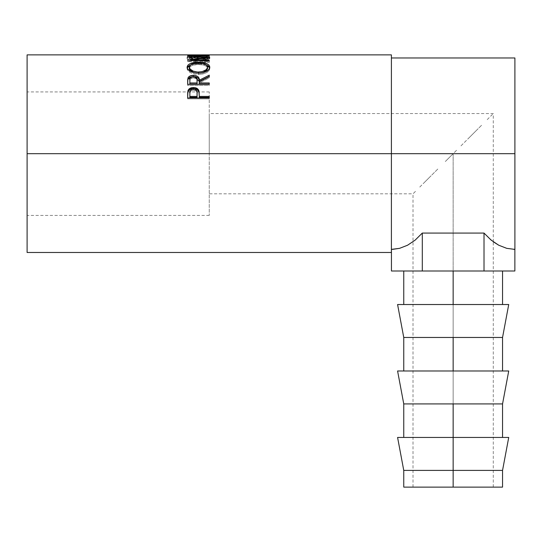 <?xml version="1.0" encoding="UTF-8"?>
<svg xmlns="http://www.w3.org/2000/svg" width="542" height="542" viewBox="0 0 542 542"><rect width="100%" height="100%" fill="white"/><g stroke="black" fill="none" stroke-linecap="round" stroke-linejoin="round"><path stroke-width="0.41" stroke-dasharray="2.71 2.03" d="M453.153 487.116L413.018 487.116L453.153 487.116L453.153 153.684L453.153 487.116L453.153 470.395L502.549 470.395L453.153 470.395L453.153 437.448L508.728 437.448L453.153 437.448L453.153 403.932L502.549 403.932L453.153 403.932L453.153 370.985L508.728 370.985L453.153 370.985L453.153 337.463L502.549 337.463L453.153 337.463L453.153 304.523L508.728 304.523L453.153 304.523L453.153 271L502.549 271L403.756 271L502.549 271L403.756 271L453.153 271L453.153 304.523L502.549 304.523L397.584 304.523L502.549 304.523L453.153 304.523L453.153 337.463L403.756 337.463L453.153 337.463L453.153 370.985L502.549 370.985L397.584 370.985L502.549 370.985L453.153 370.985L453.153 403.932L403.756 403.932L453.153 403.932L453.153 437.448L502.549 437.448L403.756 437.448L453.153 437.448L453.153 470.395L403.756 470.395L453.153 470.395L453.153 487.116L403.756 487.116L493.288 487.116L453.153 487.116L453.153 153.684L445.321 161.509L453.153 153.684L209.253 153.684L453.153 153.684L209.253 153.684L209.253 215.425L209.253 153.684L27.1 153.684L209.253 153.684L27.1 153.684L27.1 215.425L27.1 54.884L27.1 215.425L27.1 153.684L391.405 153.684L27.1 153.684L209.253 153.684L209.253 91.937L209.253 215.425L209.253 113.542L209.253 153.684L453.153 153.684L457.089 149.748L453.153 153.684L453.153 487.116L502.549 487.116L453.153 487.116M437.794 169.043L424.772 182.058L437.794 169.043M419.779 187.051L430.856 175.981L419.779 187.051M413.018 487.116L413.018 193.819L416.073 190.764L413.018 193.819L209.253 193.819M391.405 54.884L391.405 249.388L391.405 153.684L514.9 153.684L391.405 153.684L391.405 252.477L391.405 54.884M207.037 54.884L207.037 56.592L207.037 55.101L207.037 56.537L198.724 56.537L198.724 55.101L198.724 56.537L209.253 56.592L209.253 54.884M196.509 54.884L196.509 56.592L196.509 55.101L196.509 56.537L189.856 56.537L189.856 55.101L189.856 56.537L198.724 56.592L198.724 54.884M187.64 54.884L187.64 56.592L189.856 56.592L189.856 54.884M191.069 59.132L192.905 58.766L190.188 57.859L189.341 56.714L191.868 55.765L200.323 55.447L207.003 56.246L207.559 56.734L207.369 57.384L203.988 58.766L205.276 59.254L208.684 58.116L209.795 56.795L207.722 55.738L204.327 55.386L190.242 55.596L187.844 56.117L187.105 57.052L188.196 58.116L191.069 59.132M514.9 57.974L514.9 249.388L514.9 57.974M493.288 487.116L493.288 241.786L484.013 233.074L422.293 233.074L415.192 240.092L407.57 245.221L399.589 248.338L392.476 249.374M513.83 249.374L506.716 248.338L498.735 245.221L491.113 240.092L484.013 233.074L484.013 271L514.866 271L484.013 271L484.013 233.074L422.293 233.074L422.293 271L484.013 271L422.293 271L422.293 233.074L415.192 240.092L407.57 245.221M27.1 252.477L27.1 91.937L27.1 252.477M192.905 58.766L191.611 59.254L191.611 60.731L191.611 59.254C188.575 58.522 187.065 57.743 187.085 56.917L187.085 58.428L187.085 56.917C187.573 55.718 191.312 55.162 198.325 55.243L198.325 56.781L198.325 55.243L206.028 55.514L206.028 57.052L206.028 55.514C208.623 55.765 209.883 56.233 209.808 56.924L209.808 58.434L209.808 56.924C209.808 57.743 208.297 58.516 205.276 59.254L205.276 60.731L205.276 59.254L203.988 58.766L203.988 60.25L203.988 58.766C206.36 58.184 207.559 57.567 207.593 56.917L207.593 58.428L207.593 56.917C207.268 55.887 204.232 55.392 198.467 55.433L198.467 56.964L198.467 55.433C192.762 55.392 189.707 55.88 189.307 56.89L189.307 58.401C189.707 57.411 192.762 56.93 198.467 56.964C204.226 56.93 207.268 57.418 207.593 58.428C207.566 59.071 206.36 59.681 203.988 60.25L205.276 60.731C208.297 60.006 209.808 59.241 209.808 58.434C209.883 57.75 208.623 57.289 206.028 57.052L198.325 56.781C191.326 56.7 187.579 57.242 187.085 58.428C187.071 59.241 188.575 60.006 191.611 60.731L192.905 60.25L192.905 58.766L192.905 60.25C190.493 59.674 189.293 59.058 189.307 58.401L189.307 56.89L189.985 57.737M192.905 60.25L191.069 60.609L187.349 58.997L187.268 58.008L190.242 57.127L204.327 56.924L208.927 57.574L209.808 58.434L208.684 59.613L205.276 60.731L203.988 60.25L207.369 58.888L207.559 58.251L207.003 57.77L202.098 57.039L193.257 57.14L190.323 57.621L189.307 58.401L190.188 59.356L192.905 60.25M187.64 56.429L187.64 55.101L187.64 56.639L209.253 56.639L209.253 55.101L209.253 56.639L187.64 56.639L189.856 56.592L189.856 54.993M196.509 56.429L198.724 56.429L196.509 56.592L196.509 54.993M198.724 56.429L198.724 54.993M207.037 56.429L209.253 56.429L207.037 56.592L207.037 54.993M209.253 56.429L209.253 55.047M189.856 56.429L187.64 56.592L187.64 55.047M193.67 61.192L193.67 59.728L193.67 61.192L209.253 61.842L209.253 60.386L209.253 61.842L193.67 61.192L209.253 59.105L193.67 61.192M209.253 57.601L209.253 59.105L209.253 57.499L209.253 59.003L193.704 57.547L209.253 59.105L209.253 57.601M193.704 56.022L193.704 57.547L193.704 56.022M209.253 55.731L209.253 57.262L193.704 57.547L209.253 57.262L209.253 55.494L209.253 57.025L187.64 57.384L209.253 57.262L209.253 55.731M187.64 55.853L187.64 57.384L187.64 55.853M187.64 55.894L187.64 57.418L187.64 55.894M205.377 57.554L205.377 59.058L187.64 57.418L205.377 59.058L205.377 57.554M187.64 60.006L187.64 61.47L205.377 59.058L187.64 61.47L187.64 60.006M187.64 60.094L187.64 61.558L187.64 60.094M209.253 61.043L209.253 62.493L187.64 61.558L209.253 62.493L209.253 61.043M190.743 64.816L198.44 63.678L198.44 63.008L198.44 63.678L206.272 64.871M209.734 67.825L209.808 68.488C209.219 71.964 205.459 73.956 198.541 74.45L198.541 73.19L198.541 74.45C191.604 73.997 187.783 72.039 187.085 68.57L187.166 67.879M187.275 67.52L187.139 69.105L187.959 70.717L190.459 72.655L194.185 73.983L198.541 74.45L202.898 73.976L206.556 72.587L209.009 70.643L209.761 69.024L209.612 67.452M206.488 64.959L202.803 63.99L198.44 63.678L194.036 63.99L190.33 64.979M207.593 68.522C207.166 65.921 204.117 64.552 198.433 64.423C192.803 64.573 189.754 65.934 189.307 68.522L189.978 66.883L191.902 65.555L197.518 64.437L203.623 65.047L206.123 66.158L207.498 67.865M193.467 72.54L198.535 73.36L203.365 72.594L198.535 73.36L193.148 72.418M206.129 71.09L205.005 71.842M198.433 64.423L198.433 63.008L198.433 64.423M187.64 81.307L187.64 82.438L187.64 81.307M192.667 76.585L194.205 76.585M209.253 76.395L209.253 77.852L209.253 76.646L209.253 77.852L199.28 82.98L199.28 81.862L199.28 82.98L209.253 77.852L209.253 76.646M199.28 84.057L199.28 82.98L199.28 84.057M209.253 84.057L209.253 85.399L209.253 84.315L209.253 85.399L187.64 85.399L187.64 82.438L187.64 85.399L209.253 85.399L209.253 84.315M194.781 76.639L192.471 76.598M192.945 77.757L195.994 78.441L196.841 79.525L197.092 81.395C197.484 79.335 196.258 78.116 193.419 77.736L193.419 76.53L193.419 77.736C190.642 78.109 189.456 79.308 189.856 81.327L190.377 78.936L192.945 77.757M189.856 84.057L189.856 80.182L189.856 84.057M187.64 94.545L187.64 95.467L187.64 94.545M199.28 96.063L199.28 97.296L199.28 96.063M209.253 97.296L209.253 98.861L209.253 97.994L209.253 98.861L187.64 98.861L187.64 95.467L187.64 98.861L209.253 98.861L209.253 97.994M187.81 92.323L187.749 92.777M192.986 90.033L196.001 90.832L196.861 92.106L197.112 94.301C197.491 91.883 196.265 90.453 193.447 90.006L193.447 88.996L193.447 90.006C190.682 90.426 189.483 91.815 189.856 94.172L190.405 91.374L192.986 90.033M189.856 97.296L189.856 93.224L189.856 97.296M514.866 249.388L506.716 248.338M391.439 271L422.293 271L391.439 271M399.589 248.338L391.439 249.388M397.584 437.448L453.153 437.448L397.584 437.448M453.153 437.448L403.756 437.448L453.153 437.448M460.985 145.852L475.449 131.381L460.985 145.852M481.533 125.304L468.512 138.325L481.533 125.304M492.515 114.315L486.526 120.31L492.515 114.315M209.253 153.684L209.253 113.542L209.253 153.684M209.253 215.425L27.1 215.425M209.253 91.937L27.1 91.937M493.288 241.786L493.288 113.542L209.253 113.542"/><path stroke-width="0.81" d="M453.153 470.395L453.153 487.116L502.549 487.116L453.153 487.116L453.153 470.395L502.549 470.395L453.153 470.395L453.153 437.448L453.153 470.395L403.756 470.395L453.153 470.395M508.728 437.448L453.153 437.448L453.153 403.932L453.153 437.448L397.584 437.448L508.728 437.448L502.549 470.395L502.549 487.116M508.728 370.985L453.153 370.985L508.728 370.985L502.549 403.932L453.153 403.932L502.549 403.932L502.549 437.448M453.153 370.985L453.153 337.463L453.153 370.985L397.584 370.985L453.153 370.985M508.728 304.523L453.153 304.523L508.728 304.523L502.549 337.463L453.153 337.463L502.549 337.463L502.549 370.985M453.153 304.523L453.153 271L453.153 304.523L397.584 304.523L453.153 304.523M27.1 54.884L27.1 153.684L391.405 153.684L391.405 54.884L27.1 54.884L27.1 252.477L391.405 252.477L391.405 153.684L514.9 153.684L514.9 57.974L514.9 153.684L27.1 153.684L27.1 252.477M209.253 97.994L187.64 97.994L187.966 90.677C188.799 88.631 190.621 87.587 193.44 87.547C196.319 87.58 198.148 88.671 198.921 90.805L198.921 91.788L196.99 89.403L193.44 88.576L193.44 87.547L193.44 88.576L189.951 89.369L187.966 91.659L187.966 90.677L187.64 95.467L187.966 91.659C188.799 89.647 190.621 88.617 193.44 88.576C196.333 88.624 198.162 89.694 198.921 91.788L199.28 96.401L209.253 96.401L209.253 97.994L187.64 97.994L187.695 92.54L188.264 89.999L189.951 88.346L192.972 87.553L195.316 87.729L198.23 89.457L199.131 91.842L199.28 96.401L209.253 96.401L209.253 97.994L209.253 97.296L199.28 97.296L209.253 97.296M194.205 76.585L199.28 81.381L199.28 80.236L209.253 75.169L209.253 76.646L199.28 81.862L199.28 82.953L209.253 82.953L209.253 84.315L187.64 84.315L187.688 79.654L188.216 77.479L189.883 76.056L193.419 75.338L196.075 75.697L198.094 76.815L198.907 78.007L199.28 80.236L209.253 75.169L209.253 76.646L199.28 81.862L199.28 82.953L209.253 82.953L209.253 84.315L199.28 84.057L209.253 84.057M187.139 67.764L187.871 65.169L190.33 63.57L197.315 62.269L202.816 62.567L206.502 63.556L208.988 65.115L209.808 67.133L209.009 69.322L206.556 71.3L202.898 72.709L199.659 73.163L196.326 73.075L192.207 72.14L187.959 69.403L187.139 67.764M209.253 55.494L187.64 55.853L205.377 57.554L187.64 60.094L209.253 61.043L209.253 60.386L193.67 59.728L193.67 60.352L193.67 59.728L209.253 57.601L193.704 56.022L209.253 57.601L193.67 59.728L209.253 60.386L209.253 61.043L187.64 60.094L205.377 57.554L187.64 55.853L209.253 55.494L193.704 56.022L193.704 56.375L193.704 56.022L209.253 55.731M207.037 55.047L209.253 55.047L207.037 55.047M207.037 54.993L198.724 54.993M196.509 55.047L198.724 55.047L196.509 55.047M196.509 54.993L189.856 54.993M187.64 55.047L209.253 55.047M514.9 249.388L514.9 153.684L514.9 249.388L513.83 249.374M392.476 249.374L399.589 248.338L407.57 245.221L415.192 240.092L422.293 233.074L484.013 233.074L491.113 240.092L498.735 245.221L493.288 241.786M506.716 248.338L498.735 245.221L506.716 248.338L514.866 249.388L514.866 271L484.013 271L484.013 233.074L491.113 240.092L498.735 245.221L506.716 248.338L514.866 249.388L514.866 271L391.439 271L391.439 249.388L391.439 271L422.293 271L422.293 233.074L422.293 271L484.013 271L484.013 233.074L422.293 233.074L415.192 240.092L407.57 245.221L399.589 248.338L407.57 245.221M391.405 252.477L391.405 54.884M189.985 57.737L192.905 58.766M205.377 57.554L205.377 58.075L205.377 57.554M209.253 60.386L209.253 61.043M198.44 62.255L198.44 63.678L198.44 62.255C191.428 62.364 187.647 64.017 187.085 67.222C187.783 70.745 191.604 72.736 198.541 73.19C205.459 72.689 209.212 70.67 209.808 67.133C209.178 63.99 205.391 62.364 198.44 62.255M209.761 67.96L208.988 66.497L206.272 64.871L209.734 67.825M187.166 67.879L190.743 64.816L187.871 66.551L187.132 68.041M194.029 72.73L189.998 70.277L189.348 68.963L189.307 67.174C189.754 64.545 192.803 63.157 198.433 63.008C204.117 63.143 207.173 64.532 207.593 67.174C207.152 70.033 204.131 71.673 198.535 72.086L198.535 73.36L198.535 72.086C192.891 71.693 189.815 70.053 189.307 67.174L189.307 68.522L193.467 72.54M205.005 71.842L203.365 72.594L207.593 68.522L206.109 71.11M207.593 68.522L207.593 67.174L207.593 68.522M194.104 76.578L196.075 76.917L198.094 78.014L198.907 79.186L199.28 81.381L209.253 76.395L199.28 81.381L199.28 80.236C199.558 77.31 197.606 75.677 193.419 75.338L193.419 76.558L193.419 75.338C190.533 75.392 188.704 76.307 187.938 78.062L187.64 84.315L209.253 84.315M192.945 76.551L190.377 77.75L189.856 80.182C189.449 78.136 190.635 76.917 193.419 76.53L189.883 77.269L187.938 79.247L192.667 76.585M199.28 82.953L199.28 84.057L199.28 82.953M197.064 84.057L189.856 84.057L197.064 84.057L197.092 81.395L197.064 84.057M197.092 80.243L197.064 82.953L197.003 78.969L196.522 77.763L195.255 76.856L193.419 76.53C196.265 76.93 197.484 78.17 197.092 80.243L197.092 81.375M197.064 82.953L189.856 82.953L189.856 84.057L189.856 82.953L197.064 82.953M189.856 80.182L189.856 82.953L189.856 80.182M198.921 91.788L199.28 96.063L198.921 91.788M199.28 96.401L199.28 97.296L199.28 96.401M197.064 97.296L189.856 97.296L197.064 97.296L197.112 94.301L197.064 97.296M197.112 93.36L197.064 96.401L197.017 91.862L196.543 90.439L195.262 89.376L193.447 88.996L191.678 89.369L190.405 90.385L189.856 93.224C189.476 90.853 190.676 89.437 193.447 88.996C196.272 89.457 197.491 90.914 197.112 93.36L197.112 94.281M197.064 96.401L189.856 96.401L189.856 97.296L189.856 96.401L197.064 96.401M189.856 93.224L189.856 96.401L189.856 93.224M197.62 72.059L202.071 71.693L206.129 69.782L207.552 67.614L206.942 65.494L203.623 63.644L199.354 63.021L194.869 63.285L190.798 64.776L189.348 66.734L189.998 68.956L193.148 71.131L197.62 72.059M391.405 249.388L399.589 248.338M397.584 304.523L403.756 337.463L453.153 337.463L403.756 337.463L403.756 370.985M397.584 370.985L403.756 403.932L453.153 403.932L403.756 403.932L403.756 437.448M403.756 487.116L453.153 487.116L403.756 487.116L403.756 470.395L397.584 437.448M502.549 271L502.549 304.523M391.405 57.974L514.9 57.974M403.756 271L403.756 304.523"/></g></svg>
